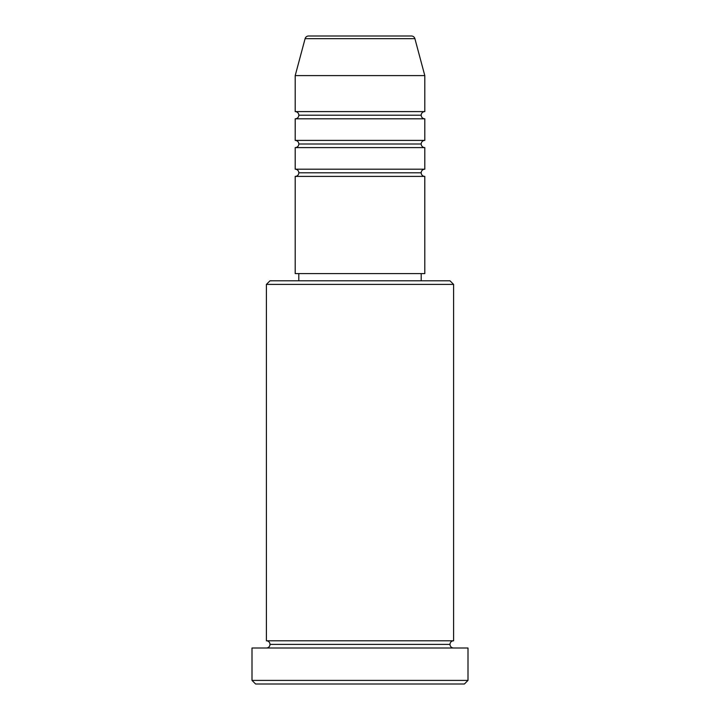 <?xml version="1.0" encoding="UTF-8"?>
<svg xmlns="http://www.w3.org/2000/svg" width="720" height="720" viewBox="0 0 720 720"><rect width="100%" height="100%" fill="white"/><g stroke="black" fill="none" stroke-linecap="round" stroke-linejoin="round"><path stroke-width="1.08" d="M411.426 36L308.574 36A3.6 3.6 0 0 0 305.1 38.664L414.9 38.664A3.6 3.6 0 0 0 411.426 36L308.574 36A3.6 3.6 0 0 0 305.1 38.664L295.2 75.6L424.8 75.6L414.9 38.664L305.1 38.664L295.2 75.6L295.2 111.6A3.6 3.6 0 0 1 298.8 115.2A3.6 3.6 0 0 1 295.218 118.8L295.2 140.4A3.6 3.6 0 0 1 298.8 144A3.6 3.6 0 0 1 295.2 147.6L295.2 169.2A3.6 3.6 0 0 1 298.8 172.8A3.6 3.6 0 0 1 295.2 176.4L295.2 273.6L424.8 273.6L424.8 176.4A3.6 3.6 0 0 1 421.2 172.8A3.6 3.6 0 0 1 424.8 169.2L424.8 147.6A3.6 3.6 0 0 1 421.2 144A3.6 3.6 0 0 1 424.8 140.4L424.8 118.8A3.6 3.6 0 0 1 421.2 115.2A3.6 3.6 0 0 1 424.8 111.6L424.8 75.6L295.2 75.6L295.2 111.6L424.8 111.6A3.6 3.6 0 0 0 421.2 115.2L298.8 115.2A3.6 3.6 0 0 0 295.2 111.6L424.8 111.6L424.8 75.6L414.9 38.664A3.6 3.6 0 0 0 411.426 36M453.6 284.4L450 280.8L270 280.8L266.4 284.4L453.6 284.4L266.4 284.4L266.4 640.8A3.6 3.6 0 0 1 270 644.4A3.6 3.6 0 0 1 266.4 648A3.6 3.6 0 0 0 270 644.4A3.6 3.6 0 0 0 266.4 640.8L453.6 640.8L453.6 284.4L453.6 640.8A3.6 3.6 0 0 0 450 644.4A3.6 3.6 0 0 1 453.6 640.8L266.4 640.8L266.4 284.4L270 280.8L450 280.8L453.6 284.4M252 680.4L255.6 684L464.4 684L468 680.4L252 680.4L468 680.4L468 648L252 648L252 680.4L252 648L468 648L468 680.4L464.4 684L255.6 684L252 680.4M453.6 648A3.6 3.6 0 0 1 450 644.4L270 644.4L450 644.4A3.6 3.6 0 0 0 453.6 648M295.2 169.2L424.8 169.2A3.6 3.6 0 0 0 421.2 172.8L298.8 172.8A3.6 3.6 0 0 0 295.2 169.2L295.2 147.6A3.6 3.6 0 0 0 298.8 144A3.6 3.6 0 0 0 295.2 140.4L424.8 140.4A3.6 3.6 0 0 0 421.2 144L298.8 144L421.2 144A3.6 3.6 0 0 0 424.8 147.6L295.2 147.6L424.8 147.6L424.8 169.2L295.2 169.2M424.8 176.4L295.2 176.4A3.6 3.6 0 0 0 298.8 172.8L421.2 172.8A3.6 3.6 0 0 0 424.782 176.4L424.8 273.6L295.2 273.6L295.2 176.4L424.8 176.4M421.2 280.8L421.2 273.6L421.2 280.8M298.8 273.6L298.8 280.8L298.8 273.6M424.8 118.8L295.2 118.8A3.6 3.6 0 0 0 298.8 115.2L421.2 115.2A3.6 3.6 0 0 0 424.8 118.8L424.8 140.4L295.2 140.4L295.2 118.8L424.8 118.8"/></g></svg>
